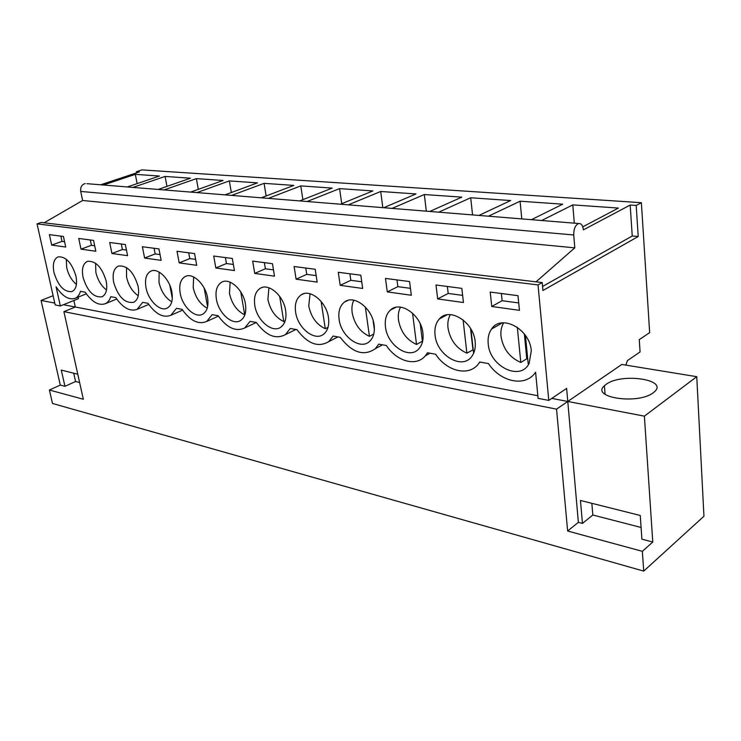 <?xml version="1.0" encoding="UTF-8"?>
<svg xmlns="http://www.w3.org/2000/svg" width="741" height="741" viewBox="0 0 741 741"><rect width="100%" height="100%" fill="white"/><g stroke="black" fill="none" stroke-linecap="round" stroke-linejoin="round"><path stroke-width="1.11" d="M63.902 311.646L83.325 399.251L49.397 390.016L52.491 403.465L643.725 571.098L703.95 516.227L696.753 376.687L621.819 364.452L556.547 409.152L63.902 311.646L75.304 307.015L63.374 304.727M54.769 303.078L41.061 300.448L60.29 385.088L49.397 390.016M77.777 374.224L61.281 370.074L64.958 386.32L60.29 385.088M64.958 386.32L75.573 381.504L73.73 373.205M696.753 376.687L644.383 416.155L652.775 542.051L642.345 551.332L643.725 571.098M642.345 551.332L567.634 531.01L556.547 409.152M538.04 284.915L37.05 223.875L41.218 222.448L542.208 282.58L538.04 284.915L548.775 400.418L566.624 388.423L567.773 401.465L551.776 398.399M537.836 395.722L75.304 307.015L73.878 300.513M53.12 295.705L41.061 300.448M78.12 297.15L78.453 298.679L60.336 305.95L55.186 304.949L37.05 223.875M86.882 183.675L578.693 223.513C581.268 223.31 582.824 225.431 583.38 229.867L630.174 205.053L636.195 205.461L641.382 202.691L141.892 169.902L136.39 171.727L136.603 172.848M86.336 293.853L75.017 298.382C68.774 300.179 62.457 296.317 56.084 286.813L60.336 305.95M75.017 298.382C77.592 297.289 79.407 294.946 80.473 291.343L85.206 292.186C91.93 301.976 98.59 305.829 105.194 303.754C107.769 302.578 109.622 300.235 110.742 296.706L115.744 297.586C122.886 307.885 129.999 311.813 137.085 309.377L142.689 302.356L147.968 303.291C155.601 314.156 163.224 318.158 170.847 315.277L176.441 308.33L182.027 309.321C190.233 320.844 198.449 324.891 206.674 321.464L212.176 314.656L218.086 315.703C226.978 327.976 235.87 332.051 244.771 327.92L250.05 321.362L256.33 322.474L244.771 327.92M625.858 365.109L627.432 360.598L640.076 351.938L639.261 339.628L649.662 332.644L641.382 202.691M548.775 400.418L538.086 398.352L535.586 372.204C525.721 387.432 500.675 382.273 488.421 363.553L479.714 362.016L479.186 362.821C470.09 377.012 447.184 372.001 435.615 354.207L427.501 352.772L425.306 355.865C416.164 366.98 396.685 361.432 386.32 345.482L378.734 344.139L375.298 348.715C363.877 356.578 352.179 352.781 340.202 337.322L333.089 336.062L328.782 341.601C318.278 347.844 307.672 343.87 296.956 329.662L290.287 328.485L285.378 334.645C275.717 339.693 266.038 335.636 256.33 322.474M51.685 245.086L49.378 234.638L63.43 236.462L65.727 247.04L51.685 245.086L62.012 241.362L60.873 236.138M215.835 267.983L234.425 270.576L232.322 258.47L213.704 256.043L215.835 267.983L226.45 263.537L233.369 264.463M171.847 291.889C173.144 300.049 171.616 305.449 167.262 308.061C160.186 312.091 148.265 300.522 146.005 287.647C144.597 279.135 146.255 273.614 150.979 271.076C158.009 267.594 169.689 279.125 171.847 291.889M179.192 262.87L177.006 251.264L194.559 253.552L196.717 265.315L179.192 262.87L189.779 258.59L195.624 259.378M138.113 286.35C139.475 294.538 138.011 299.855 133.713 302.291C124.84 303.569 118.162 296.919 113.669 282.34C112.197 273.846 113.771 268.418 118.393 266.056C127.183 265.176 133.76 271.938 138.113 286.35M111.937 253.487L127.582 255.673L125.34 244.53L109.677 242.492L111.937 253.487L122.413 249.504L126.452 250.05M83.038 277.31C81.51 268.853 83.001 263.527 87.494 261.314C95.746 260.684 101.98 267.279 106.204 281.108C107.621 289.286 106.222 294.52 102.017 296.798C93.699 297.771 87.373 291.278 83.038 277.31M81.01 249.171L95.821 251.236L93.542 240.39L78.722 238.463L81.01 249.171L91.412 245.327L94.672 245.762M144.615 258.044L161.158 260.35L158.954 248.911L142.392 246.753L144.615 258.044L155.147 253.922L160.047 254.58M387.284 291.898L411.32 295.251L409.569 281.561L385.477 278.421L387.284 291.898L397.861 286.647L410.44 288.342M374.122 325.095C374.955 332.218 373.473 337.618 369.676 341.305C360.413 350.66 341.055 336.479 339.1 319.343C338.118 311.535 339.897 305.792 344.417 302.115C353.8 294.205 372.325 308.302 374.122 325.095M296.104 279.181L317.157 282.117L315.203 269.27L294.112 266.519L296.104 279.181L306.755 274.365L316.175 275.633M328.467 317.602C329.412 325.123 327.837 330.625 323.734 334.108C314.869 341.796 297.687 328.189 295.631 312.211C294.548 304.088 296.372 298.327 301.105 294.899C310.016 288.369 326.559 301.893 328.467 317.602M340.193 285.331L338.285 272.271L360.811 275.207L362.664 288.462L340.193 285.331L350.826 280.302L361.728 281.775M254.811 305.505C253.635 297.187 255.46 291.445 260.286 288.277C268.705 282.793 283.664 295.77 285.655 310.572C286.702 318.371 285.09 323.9 280.811 327.151C272.392 333.58 256.942 320.529 254.811 305.505M254.728 273.41L274.494 276.171L272.466 263.694L252.662 261.119L254.728 273.41L265.38 268.779L273.475 269.872M216.4 299.197C215.14 290.768 216.928 285.081 221.772 282.145C229.701 277.486 243.363 289.944 245.428 303.967C246.568 311.952 244.956 317.463 240.593 320.492C232.637 325.929 218.586 313.406 216.4 299.197M437.672 298.929L435.995 284.998L461.838 288.369L463.44 302.523L437.672 298.929L448.185 293.436L462.634 295.381M422.907 333.107C423.62 339.656 422.314 344.852 418.971 348.687C409.467 360.237 387.293 345.51 385.477 326.957C384.616 319.603 386.265 313.971 390.424 310.062C400.186 300.327 421.259 314.981 422.907 333.107M207.563 297.752C208.777 305.857 207.202 311.313 202.821 314.128C195.318 318.778 182.425 306.755 180.193 293.26C178.85 284.766 180.582 279.153 185.389 276.43C192.855 272.419 205.442 284.405 207.563 297.752M491.737 306.478L519.441 310.34L517.996 295.687L490.218 292.065L491.737 306.478L502.129 300.707L518.709 302.949M488.208 343.824C487.634 338.007 488.745 333.098 491.552 329.069C501.157 313.591 530.037 328.967 531.288 350.891L529.13 363.359C520.478 381.717 489.606 366.415 488.208 343.824M75.962 276.143C77.434 284.294 76.119 289.435 72.007 291.574C64.18 292.306 58.178 285.961 53.982 272.54C52.416 264.148 53.806 258.915 58.178 256.84C65.94 256.405 71.868 262.842 75.962 276.143M435.06 335.099C434.337 328.383 435.773 323.002 439.367 318.945C449.287 306.765 473.694 321.89 475.166 341.684C475.75 347.455 474.685 352.262 471.998 356.115C462.588 370.583 436.699 355.421 435.06 335.099M136.39 171.727L139.382 171.921L100.665 184.796M103.351 185.009L135.325 174.357L137.141 183.611M127.313 186.954L159.426 176.043L135.325 174.357M307.107 201.515L339.582 188.612L341.731 203.682M340.434 204.22L372.853 190.937L339.582 188.612M299.697 200.922L332.181 188.094L300.781 185.908L302.874 199.662M268.279 198.375L300.781 185.908M392.082 208.397L424.315 194.531L426.325 211.176M429.78 211.454L461.828 197.143L424.315 194.531M383.718 207.721L415.988 193.947L380.698 191.484L382.828 207.647M348.298 204.859L380.698 191.484M164.094 189.937L196.384 178.618L198.31 189.353M190.678 192.086L223.06 180.48L196.384 178.618M132.935 187.408L165.086 176.432L166.957 186.389M158.166 189.455L190.428 178.201L165.086 176.432M261.286 197.81L293.788 185.417L264.083 183.342L266.13 195.957M231.609 195.402L264.083 183.342M196.939 192.595L229.33 180.915L231.322 192.53M225.005 194.864L257.46 182.879L229.33 180.915M488.439 216.205L520.089 201.209L521.775 218.91M531.436 219.688L562.715 204.183L520.089 201.209M478.918 215.436L510.642 200.552L470.692 197.764L472.554 214.918M438.7 212.176L470.692 197.764M582.769 226.839L618.392 208.073L572.802 204.886L574.303 223.161M541.625 220.512L572.802 204.886M64.569 241.705L62.012 241.362M536.021 281.839L574.794 247.846L82.621 200.496L80.713 191.428C80.278 187.14 81.788 184.509 85.243 183.546M44.145 222.791L82.621 200.496M578.693 223.513C575.331 225.032 573.682 228.849 573.738 234.98L574.794 247.846M644.383 416.155L567.773 401.465L578.369 522.34L567.634 531.01M652.775 542.051L641.901 539.17L640.252 515.477L580.462 500.462L582.454 523.424L592.819 515.014L591.846 503.324M582.454 523.424L578.369 522.34M653.312 392.702C638.075 404.882 590.244 397.621 604.415 385.755L606.138 384.347C621.254 372.667 668.632 379.42 654.488 391.72L653.312 392.702M636.195 205.461L638.214 236.518L542.94 290.491L542.208 282.58M630.174 205.053L632.24 236.009L638.214 236.518M632.24 236.009L542.569 286.452M501.388 293.519L502.129 300.707M90.282 239.964L91.412 245.327M121.302 244.002L122.413 249.504M154.054 248.272L155.147 253.922M188.705 252.783L189.779 258.59M225.403 257.572L226.45 263.537M264.361 262.638L265.38 268.779M305.774 268.038L306.755 274.365M349.891 273.781L350.826 280.302M396.981 279.922L397.861 286.647M447.369 286.48L448.185 293.436M66.273 259.202L66.709 267.723C68.468 274.911 71.701 280.487 76.425 284.451M95.589 263.222L95.858 272.327C97.729 280.098 101.276 285.98 106.509 289.972M126.489 267.52L126.572 277.171C128.554 285.572 132.444 291.759 138.243 295.752M137.974 285.683L138.243 287.017M159.13 272.086L158.982 282.293C161.093 291.352 165.354 297.854 171.764 301.809M169.791 285.174L172.31 298.308M193.633 276.977L193.225 287.703C195.476 297.465 200.144 304.292 207.239 308.163M204.173 288.082L207.591 306.82M230.164 282.191L229.478 293.427C231.84 303.875 236.916 310.998 244.715 314.805L244.891 314.721M240.751 291.898L244.715 314.805M268.9 287.777L267.918 299.503C270.252 310.247 275.541 317.593 283.775 321.548L285.155 320.881M279.672 296.372L283.775 321.548M310.053 293.769L308.747 305.95C311.053 317.018 316.555 324.604 325.271 328.708L328.022 327.327M321.122 301.411L325.271 328.708M353.837 300.207C352.077 303.773 351.521 307.978 352.188 312.813C354.457 324.215 360.2 332.051 369.435 336.331L373.76 334.061M374.362 329.606L373.094 320.436M365.322 306.996L369.435 336.331M400.51 307.145C398.556 310.812 397.889 315.138 398.51 320.131C400.724 331.885 406.735 339.999 416.535 344.463L422.407 341.231M422.481 341.86L420.212 323.789M412.542 313.156L416.535 344.463M450.343 314.638C448.212 318.398 447.434 322.835 447.999 327.948C450.158 340.082 456.447 348.483 466.886 353.161L473.23 349.743M473.629 353.262L470.915 329.069M463.088 319.89L466.886 353.161M470.544 328.458L472.925 349.632M503.676 322.77C501.398 326.614 500.499 331.125 501.009 336.321C503.083 348.863 509.688 357.579 520.812 362.469L526.777 358.774L527.731 359.089M528.185 363.738L525.415 335.432M517.311 327.263L520.812 362.469M524.359 333.996L526.777 358.774M79.62 382.541L75.573 381.504M641.085 527.472L592.819 515.014M80.713 191.437L573.738 234.98M605.073 394.323L604.415 385.755M502.361 322.854L491.552 329.069M116.698 299.012L105.194 303.754M148.728 304.44L137.085 309.377M182.573 310.146L170.847 315.277M218.382 316.148L206.674 321.464M185.88 276.226L185.389 276.43M222.689 281.747L221.772 282.145M295.909 329.476L285.378 334.645M261.805 287.601L260.286 288.277M337.924 336.914L328.782 341.601M303.467 293.797L301.105 294.899M382.56 344.815L375.298 348.715M347.964 300.383L344.417 302.115M429.993 353.216L425.306 355.865M395.648 307.385L390.424 310.062M480.353 362.127L479.186 362.821M446.934 314.851L439.367 318.945"/></g></svg>
